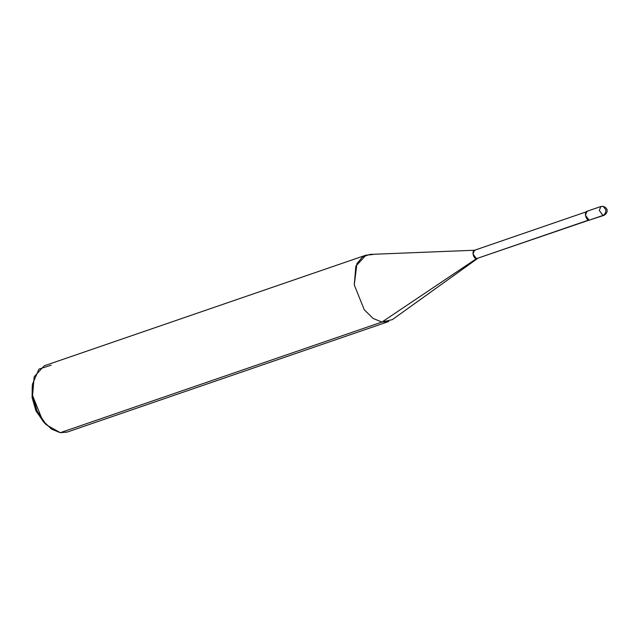 <?xml version="1.0" encoding="UTF-8"?>
<svg xmlns="http://www.w3.org/2000/svg" width="639" height="639" viewBox="0 0 639 639"><rect width="100%" height="100%" fill="white"/><g stroke="black" fill="none" stroke-linecap="round" stroke-linejoin="round"><path stroke-width="0.96" d="M587.904 211.205C583.902 210.375 585.188 219.864 589.126 220.199L603.895 215.359L602.984 215.431L599.294 210.487L600.86 206.517L599.294 210.487L602.984 215.431C605.037 214.432 605.988 212.531 605.844 209.744L603.056 206.309L605.844 209.744C605.988 212.531 605.037 214.432 602.984 215.431L590.803 219.624M600.86 206.517L603.056 206.309L600.86 206.517L586.993 211.277L585.436 215.247L589.126 220.199L603.895 215.359L605.5 212.731M588.982 220.175L476.454 258.659L381.938 322.056L373.112 318.438L364.262 309.779L354.27 284.922L356.913 263.675L362.625 256.846L369.933 254.41L475.312 250.216C471.558 249.442 472.764 258.34 476.454 258.659L589.086 219.92L476.454 258.659L472.996 254.01L474.457 250.288L586.131 211.884M372.809 254.57L365.971 255.153L355.859 266.112L354.27 284.922L364.262 309.779L373.112 318.438L381.938 322.056L60.25 432.691L51.424 429.073L42.573 420.406L32.581 395.557L34.171 376.746L44.275 365.78L365.971 255.153M51.12 365.204L38.947 369.11L32.405 384.343L32.581 395.557L37.078 411.037L46.312 424.783L60.25 432.691L381.938 322.056L476.454 258.659L477.756 258.348L392.354 319.628L381.938 322.056L388.784 321.481L67.087 432.116L60.25 432.691L72.838 428.362M46.312 424.783L43.54 421.972L35.848 410.51L32.102 397.61L32.405 384.343M32.222 386.427L32.102 397.61L36.295 411.468L44.882 423.258M603.056 206.309C609.702 208.522 607.018 214.009 603.895 215.359"/></g></svg>
